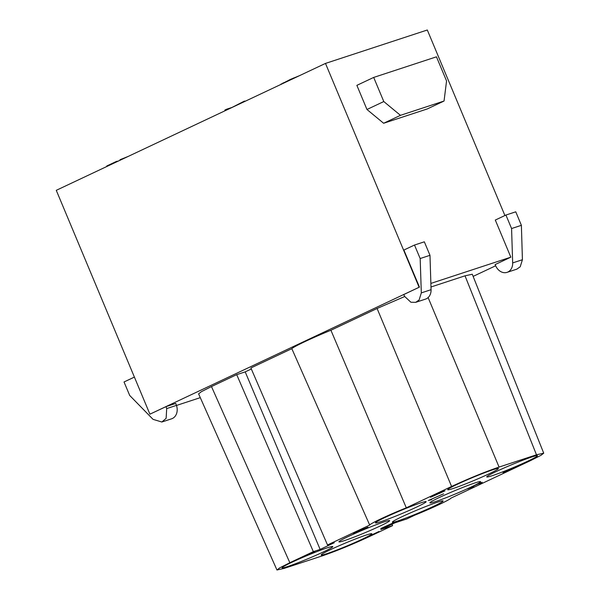 <?xml version="1.0" encoding="UTF-8"?>
<svg xmlns="http://www.w3.org/2000/svg" width="600" height="600" viewBox="0 0 600 600"><rect width="100%" height="100%" fill="white"/><g stroke="black" fill="none" stroke-linecap="round" stroke-linejoin="round"><path stroke-width="0.9" d="M200.288 397.65L176.483 405.457M134.392 377.093L124.028 381.975L129.705 395.467L153.053 419.355L161.843 422.018L166.132 418.35L166.695 408.592L176.453 405.382L175.778 403.433L166.012 406.635L149.91 414.18L419.123 287.265L403.717 294.577L404.632 296.423L410.91 302.25L415.717 302.332L419.123 299.97L421.32 292.89L420.173 258.532L414.495 245.04L403.875 250.05L419.475 287.153M430.875 283.41L510.832 257.168L495.075 264.6L495.99 266.438A11.025 8.812 -108.2 0 0 507.06 272.355A11.025 8.812 -108.2 0 0 512.67 262.913L511.575 228.54L505.928 215.04L495.308 220.05L510.832 257.168M495.66 265.778L473.138 276.39M472.275 274.237L465.022 275.82L430.987 286.987M404.685 296.528L377.085 308.483L330.915 330.248C312.375 337.808 293.873 346.53 291.825 348.675L250.89 367.972L327.51 544.957L334.298 542.73L320.13 549.412L245.205 371.873L251.325 368.985M198.615 393.87L201.3 391.717L211.478 386.558L236.715 374.655L245.205 371.873M505.928 215.04L515.768 211.815L521.385 225.322L522.42 259.71L520.2 266.805L516.803 269.16L507.06 272.355M149.91 414.18L56.273 190.328L325.485 63.412L427.305 30L504.908 215.52M435.33 501.653A27.48 1.627 157.3 0 0 463.853 490.335A27.48 1.627 157.3 0 0 480.607 481.65A27.48 1.627 157.3 0 0 475.178 482.865A27.48 1.627 157.3 0 0 446.655 494.175A27.48 1.627 157.3 0 0 429.9 502.86A27.48 1.627 157.3 0 0 435.33 501.653M465.022 275.82L536.482 454.8L543.727 453.188L541.005 455.303L530.842 460.463L451.072 498.067C449.903 499.77 432.173 508.132 414.847 515.145L406.77 518.955L394.972 522.825L380.805 529.5L392.595 525.63L369.097 536.707C351.675 544.77 335.843 551.235 321.608 556.102L284.197 568.38L276.952 570L279.66 567.885L289.837 562.717L313.343 551.64L320.13 549.412M327.51 544.957L369.697 525.075C369.855 523.74 388.522 514.935 406.298 507.817L451.59 486.465C469.013 478.403 484.838 471.945 499.072 467.077L536.482 454.8M492.18 475.702A27.48 1.627 157.3 0 0 520.702 464.385A27.48 1.627 157.3 0 0 537.457 455.7A27.48 1.627 157.3 0 0 532.028 456.915A27.48 1.627 157.3 0 0 503.505 468.225A27.48 1.627 157.3 0 0 486.75 476.91A27.48 1.627 157.3 0 0 492.18 475.702M453.12 488.513A27.48 1.627 157.3 0 0 481.65 477.202A27.48 1.627 157.3 0 0 498.405 468.518A27.48 1.627 157.3 0 0 492.975 469.725A27.48 1.627 157.3 0 0 464.445 481.043A27.48 1.627 157.3 0 0 447.69 489.728A27.48 1.627 157.3 0 0 453.12 488.513M380.873 521.678A27.48 1.627 157.3 0 0 409.395 510.36A27.48 1.627 157.3 0 0 426.15 501.675A27.48 1.627 157.3 0 0 420.72 502.89A27.48 1.627 157.3 0 0 392.197 514.207A27.48 1.627 157.3 0 0 375.442 522.893A27.48 1.627 157.3 0 0 380.873 521.678M344.37 540.63A27.48 1.627 157.3 0 0 372.892 529.32A27.48 1.627 157.3 0 0 389.647 520.635A27.48 1.627 157.3 0 0 384.217 521.85A27.48 1.627 157.3 0 0 355.695 533.16A27.48 1.627 157.3 0 0 338.94 541.845A27.48 1.627 157.3 0 0 344.37 540.63M287.52 566.588A27.48 1.627 157.3 0 0 316.043 555.27A27.48 1.627 157.3 0 0 332.798 546.585A27.48 1.627 157.3 0 0 327.368 547.8A27.48 1.627 157.3 0 0 298.845 559.11A27.48 1.627 157.3 0 0 282.09 567.795A27.48 1.627 157.3 0 0 287.52 566.588M326.572 553.77A27.48 1.627 157.3 0 0 355.103 542.452A27.48 1.627 157.3 0 0 371.858 533.768A27.48 1.627 157.3 0 0 366.428 534.982A27.48 1.627 157.3 0 0 337.897 546.293A27.48 1.627 157.3 0 0 321.142 554.977A27.48 1.627 157.3 0 0 326.572 553.77M397.793 520.942A27.48 1.627 157.3 0 0 426.322 509.632A27.48 1.627 157.3 0 0 443.077 500.947A27.48 1.627 157.3 0 0 437.647 502.155A27.48 1.627 157.3 0 0 409.118 513.472A27.48 1.627 157.3 0 0 392.362 522.158A27.48 1.627 157.3 0 0 397.793 520.942M378.998 531.48L365.715 537.743L378.998 531.48M395.918 521.88L392.625 522.757L394.875 522.217L380.798 528.495L395.842 521.7M478.312 483.772L467.64 488.94L473.73 486.533L469.357 488.092L477.57 484.178L480.93 483.158L482.205 482.295L478.312 483.772M503.092 472.755L513.862 468.127L515.558 467.325L512.423 468.353L516.375 466.493L503.055 472.658M309.9 553.928L306.697 555.097L308.737 554.025L314.962 551.572L311.565 552.69L304.222 556.635L299.017 558.548L303.465 557.085L309.9 553.928M358.74 531.06L361.965 530.085L355.065 532.793L353.415 533.745L356.745 532.53L367.965 527.145L358.74 531.06M428.303 500.528L431.603 499.65L429.09 500.272L443.572 493.815L428.303 500.528M438.952 493.62L444.998 490.822L440.355 492.465L430.507 497.28L438.915 493.522M512.947 468.428L505.35 471.683L512.857 468.21M360.112 530.49L366.42 527.857L360.075 530.4M443.272 491.43L437.707 493.905L443.213 491.28M432.293 496.53L437.58 494.19L432.293 496.53M392.018 524.22L392.595 525.63M406.298 507.817L330.915 330.248M236.715 374.655L313.343 551.64M291.825 348.675L369.697 525.075M419.123 287.265L325.485 63.412M383.625 123.262L400.455 115.335L444.053 101.025L427.23 108.96L383.625 123.262L366.96 109.485L356.873 85.35L373.695 77.422L383.79 101.55L366.96 109.485M521.385 225.322L511.575 228.54M176.453 405.382A11.025 8.812 71.8 0 1 171.585 418.815L161.843 422.018M420.173 258.532L429.982 255.315L431.07 289.688A11.025 8.812 71.8 0 1 425.46 299.138L415.717 302.332M429.982 255.315L424.335 241.815L414.495 245.04M166.695 408.592L166.012 406.635M400.455 115.335L383.79 101.55M373.695 77.422L436.463 56.82L446.558 80.955L444.053 101.025M106.98 166.425L106.792 165.975L116.587 161.355L117.938 161.257M120.165 160.208L119.977 159.757L128.212 156.413M117.885 161.145L118.875 160.815M225.142 110.715L224.865 110.062L226.748 109.17L231.975 107.453L244.32 101.137L245.498 101.123M280.447 84.645L290.115 79.545L299.483 75.668M116.775 161.805L116.587 161.355M122.002 159.337L121.837 158.933M244.507 101.587L244.32 101.137M227.025 109.83L226.748 109.17M285.9 82.073L285.743 81.683M284.062 82.935L283.882 82.508M282.938 83.475L282.757 83.04M281.385 84.203L281.22 83.82M293.655 78.42L293.483 78.015M291.435 79.463L291.248 79.012M290.303 79.995L290.115 79.545M288.75 80.73L288.585 80.325M428.115 297.562L499.072 467.077M377.085 308.483L451.59 486.465M211.478 386.558L289.837 562.717M522.42 259.71L512.67 262.913M431.07 289.688L421.32 292.89M472.26 274.207L543.705 453.15M198.593 393.832L276.945 569.963"/></g></svg>
